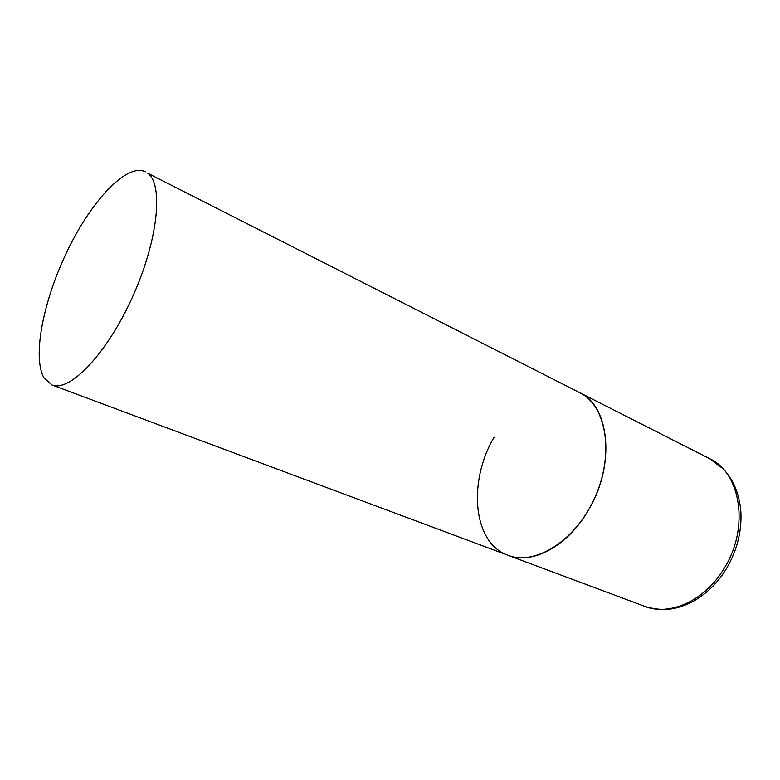 <?xml version="1.0" encoding="UTF-8"?>
<svg xmlns="http://www.w3.org/2000/svg" width="780" height="780" viewBox="0 0 780 780"><rect width="100%" height="100%" fill="white"/><g stroke="black" fill="none" stroke-linecap="round" stroke-linejoin="round"><path stroke-width="1.17" d="M145.509 171.805C126.955 162.757 92.138 199.865 67.948 249.668C43.583 299.364 31.922 356.85 44.031 377.91L51.87 384.92C69.517 392.545 106.626 354.266 132.22 297.628C157.989 241.098 163.81 184.567 147.732 173.219L709.566 458.63C740.795 472.67 749.746 527.797 724.23 568.22C705.062 600.678 669.737 616.453 644.67 606.343L507.907 555.253C534.602 565.88 574.49 541.593 594.048 499.395C613.88 457.343 607.552 409.558 582.816 394.407L579.423 392.457C609.57 405.668 615.82 464.938 588.413 510.169C567.713 546.39 531.931 565.091 507.907 555.253C472.777 542.948 467.766 481.738 494.081 437.258M644.67 606.343C665.954 612.739 679.156 608.205 692.338 601.799C705.939 594.409 717.259 583.44 726.307 568.883M709.566 458.63L723.528 469.111C727.984 474.386 731.221 478.998 733.229 482.947C737.597 491.858 740.161 501.676 740.902 512.401C741.741 531.901 736.963 550.592 726.55 568.474M507.907 555.253L51.87 384.92"/></g></svg>
